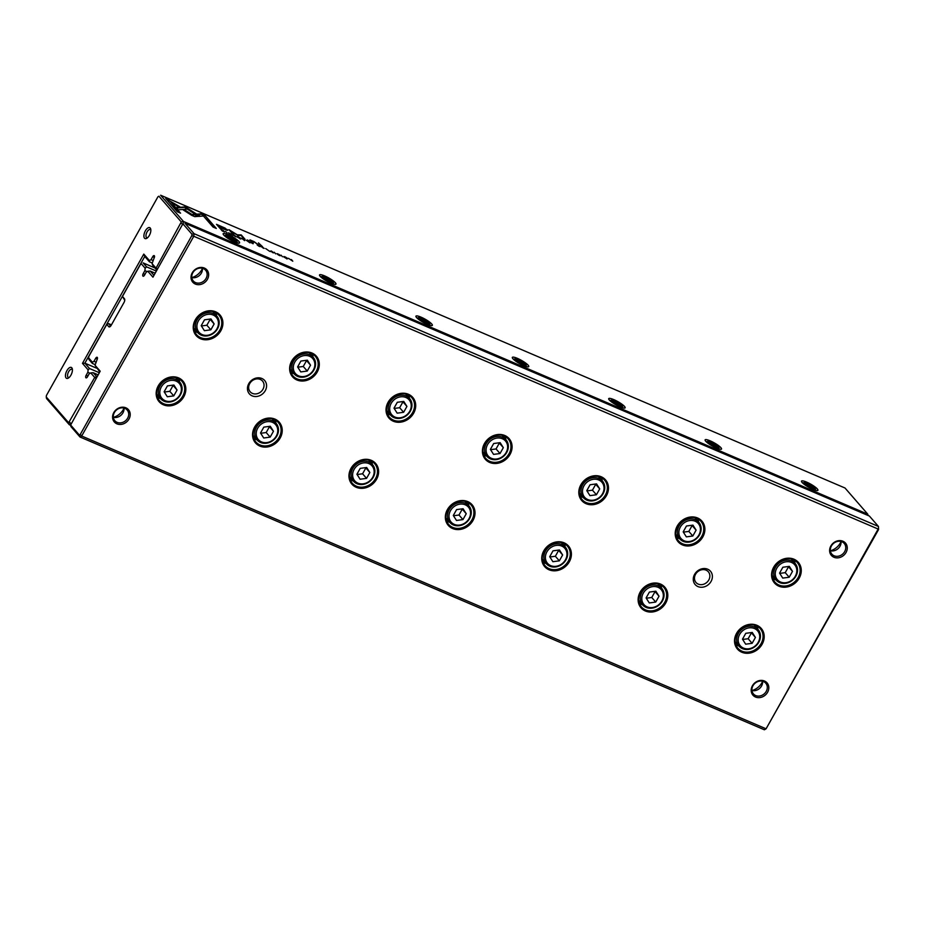 <?xml version="1.0" encoding="UTF-8"?>
<svg xmlns="http://www.w3.org/2000/svg" width="925" height="925" viewBox="0 0 925 925"><rect width="100%" height="100%" fill="white"/><g stroke="black" fill="none" stroke-linecap="round" stroke-linejoin="round"><path stroke-width="1.39" d="M878.577 529.528L878.461 526.475L869.407 516.058L185.012 223.272L194.077 233.69L878.461 526.475L878.577 529.528L766.073 728.808L878.16 529.054L193.776 236.268L81.677 436.022L766.073 728.808L764.374 729.779L79.989 436.993L70.924 426.575L70.647 425.026L79.284 434.97L80.278 434.403L191.776 235.713L191.949 234.21L183.3 224.266L182.317 224.833L152.949 277.165L147.803 271.245L146.196 272.17L144.531 275.141A1.977 0.937 113.2 0 1 143.086 276.205A1.977 0.937 113.2 0 1 143.202 273.615L144.878 270.643L147.156 271.615M388.095 402.283A15.748 13.54 -41 0 1 413.799 398.814A15.748 13.54 -41 0 1 400.71 422.147A15.748 13.54 -41 0 1 388.095 402.283M484.48 443.526A15.748 13.54 -41 0 1 510.184 440.057A15.748 13.54 -41 0 1 497.095 463.379A15.748 13.54 -41 0 1 484.48 443.526M677.273 525.99A15.748 13.54 -41 0 1 702.977 522.521A15.748 13.54 -41 0 1 689.888 545.854A15.748 13.54 -41 0 1 677.273 525.99M351.014 468.362A15.748 13.54 -41 0 1 376.718 464.893A15.748 13.54 -41 0 1 363.629 488.215A15.748 13.54 -41 0 1 351.014 468.362M195.302 319.807A15.748 13.54 -41 0 1 221.006 316.338A15.748 13.54 -41 0 1 207.917 339.672A15.748 13.54 -41 0 1 195.302 319.807M291.699 361.051A15.748 13.54 -41 0 1 317.402 357.582A15.748 13.54 -41 0 1 304.313 380.903A15.748 13.54 -41 0 1 291.699 361.051M254.618 427.119A15.748 13.54 -41 0 1 280.321 423.65A15.748 13.54 -41 0 1 267.233 446.983A15.748 13.54 -41 0 1 254.618 427.119M736.589 633.313A15.748 13.54 -41 0 1 762.293 629.844A15.748 13.54 -41 0 1 749.192 653.166A15.748 13.54 -41 0 1 736.589 633.313M447.411 509.594A15.748 13.54 -41 0 1 473.114 506.125A15.748 13.54 -41 0 1 460.014 529.458A15.748 13.54 -41 0 1 447.411 509.594M543.796 550.837A15.748 13.54 -41 0 1 569.499 547.369A15.748 13.54 -41 0 1 556.411 570.69A15.748 13.54 -41 0 1 543.796 550.837M773.658 567.233A15.748 13.54 -41 0 1 799.362 563.764A15.748 13.54 -41 0 1 786.273 587.097A15.748 13.54 -41 0 1 773.658 567.233M640.192 592.069A15.748 13.54 -41 0 1 665.896 588.601A15.748 13.54 -41 0 1 652.807 611.934A15.748 13.54 -41 0 1 640.192 592.069M158.233 385.887A15.748 13.54 -41 0 1 183.936 382.418A15.748 13.54 -41 0 1 170.836 405.74A15.748 13.54 -41 0 1 158.233 385.887M580.877 484.758A15.748 13.54 -41 0 1 606.58 481.289A15.748 13.54 -41 0 1 593.492 504.622A15.748 13.54 -41 0 1 580.877 484.758M248.779 383.655A10.152 8.73 -41 0 1 265.348 381.412A10.152 8.73 -41 0 1 256.907 396.455A10.152 8.73 -41 0 1 248.779 383.655M694.594 574.379A10.152 8.73 -41 0 1 711.163 572.136A10.152 8.73 -41 0 1 702.722 587.178A10.152 8.73 -41 0 1 694.594 574.379M192.25 272.806A9.366 8.047 -41 0 1 207.524 270.748A9.366 8.047 -41 0 1 199.742 284.611A9.366 8.047 -41 0 1 192.25 272.806M830.847 546.004A9.366 8.047 -41 0 1 846.132 543.935A9.366 8.047 -41 0 1 838.351 557.81A9.366 8.047 -41 0 1 830.847 546.004M113.81 412.573A9.366 8.047 -41 0 1 129.084 410.515A9.366 8.047 -41 0 1 121.314 424.378A9.366 8.047 -41 0 1 113.81 412.573M752.418 685.772A9.366 8.047 -41 0 1 767.692 683.714A9.366 8.047 -41 0 1 759.911 697.577A9.366 8.047 -41 0 1 752.418 685.772M147.803 271.245L150.22 271.06L155.18 273.187M150.22 271.06L153.966 275.361M154.695 267.857L143.121 262.897L146.578 266.874L156.371 271.06M146.578 266.874L145.156 268.204L141.409 263.891L140.427 264.457L122.47 296.462L124.459 298.752A2.972 1.399 113.2 0 1 124.702 299.284A2.972 1.399 113.2 0 1 124.031 302.44L111.185 325.311A2.972 1.399 113.2 0 1 109.89 326.768A2.972 1.399 113.2 0 1 108.768 326.71L106.78 324.421L88.823 356.414L88.638 357.917L92.396 362.23L93.992 361.305L95.749 362.057M144.878 270.643L145.156 268.204M124.748 300.301L122.47 296.462M111.451 324.837L108.699 323.658L110.688 325.947A1.492 0.705 -66.8 0 0 110.734 325.993M92.396 362.23L92.384 363.444L95.113 364.612M92.384 363.444L88.927 359.467L88.638 357.917M93.992 361.305L95.668 358.333A1.977 0.937 113.2 0 1 97.102 357.27A1.977 0.937 113.2 0 1 96.986 359.86L95.032 365.271L100.189 371.191L70.647 425.026M99.773 371.931L95.032 365.271M140.427 264.457L141.409 263.891M80.278 434.403L81.677 436.022L79.989 436.993L79.284 434.97M191.949 234.21L194.077 233.69L193.776 236.268L191.776 235.713M183.323 224.243L182.317 224.833M108.699 323.658L106.78 324.421M752.985 685.726A8.175 7.03 139 0 0 753.436 693.923A8.175 7.03 139 0 0 764.212 693.866A8.175 7.03 139 0 0 765.773 683.205A8.175 7.03 139 0 0 752.985 685.726M751.956 690.489A8.175 7.03 139 0 0 761.553 686.015A8.175 7.03 139 0 0 762.582 681.251M762.605 681.436A14.858 12.777 -41 0 1 762.003 682.615A14.858 12.777 -41 0 1 752.129 690.536M114.376 412.527A8.175 7.03 139 0 0 114.839 420.725A8.175 7.03 139 0 0 125.615 420.667A8.175 7.03 139 0 0 127.176 410.006A8.175 7.03 139 0 0 114.376 412.527M113.347 417.302A8.175 7.03 139 0 0 122.956 412.816A8.175 7.03 139 0 0 123.985 408.052M123.996 408.237A14.858 12.777 -41 0 1 123.395 409.417A14.858 12.777 -41 0 1 113.521 417.337M831.413 545.958A8.175 7.03 139 0 0 831.876 554.156A8.175 7.03 139 0 0 842.652 554.098A8.175 7.03 139 0 0 844.213 543.426A8.175 7.03 139 0 0 831.413 545.958M841.022 541.483A8.175 7.03 -41 0 1 839.993 546.247A8.175 7.03 -41 0 1 830.384 550.722M841.033 541.657A14.858 12.777 -41 0 1 840.432 542.836A14.858 12.777 -41 0 1 830.558 550.768M192.816 272.759A8.175 7.03 139 0 0 193.279 280.957A8.175 7.03 139 0 0 204.055 280.899A8.175 7.03 139 0 0 205.604 270.227A8.175 7.03 139 0 0 192.816 272.759M202.413 268.285A8.175 7.03 -41 0 1 201.396 273.048A8.175 7.03 -41 0 1 191.787 277.523M202.436 268.458A14.858 12.777 -41 0 1 201.835 269.637A14.858 12.777 -41 0 1 191.961 277.569M794.286 560.145A14.858 12.777 -41 0 1 795.003 563.302M775.948 579.882A14.858 12.777 -41 0 1 772.907 578.726M774.086 567.198A14.858 12.777 139 0 0 774.919 582.102A14.858 12.777 139 0 0 794.517 581.998A14.858 12.777 139 0 0 797.35 562.608A14.858 12.777 139 0 0 774.086 567.198M795.315 576.206A11.447 9.84 139 0 0 786.157 561.776A11.447 9.84 139 0 0 776.642 578.726A11.447 9.84 139 0 0 795.315 576.206M789.21 577.235L792.505 571.361L789.326 566.366L782.862 567.245L779.567 573.107L782.747 578.102L789.21 577.235L785.232 572.656L788.516 566.782L792.505 571.361M795.882 576.159A12.626 10.857 -41 0 1 776.11 580.067A12.626 10.857 -41 0 1 778.515 563.579A12.626 10.857 -41 0 1 795.165 563.498A12.626 10.857 -41 0 1 795.882 576.159M779.752 573.396L785.232 572.656M757.205 626.213A14.858 12.777 -41 0 1 757.922 629.382M738.867 645.951A14.858 12.777 -41 0 1 735.826 644.794M737.005 633.278A14.858 12.777 139 0 0 737.838 648.182A14.858 12.777 139 0 0 757.436 648.067A14.858 12.777 139 0 0 760.269 628.676A14.858 12.777 139 0 0 737.005 633.278M697.889 518.902A14.858 12.777 -41 0 1 698.618 522.07M679.551 538.639A14.858 12.777 -41 0 1 676.522 537.483M677.69 525.967A14.858 12.777 139 0 0 678.534 540.871A14.858 12.777 139 0 0 698.132 540.755A14.858 12.777 139 0 0 700.953 521.365A14.858 12.777 139 0 0 677.69 525.967M660.808 584.982A14.858 12.777 -41 0 1 661.537 588.138M642.47 604.719A14.858 12.777 -41 0 1 639.441 603.562M640.62 592.035A14.858 12.777 139 0 0 641.453 606.939A14.858 12.777 139 0 0 661.051 606.835A14.858 12.777 139 0 0 663.872 587.444A14.858 12.777 139 0 0 640.62 592.035M601.504 477.67A14.858 12.777 -41 0 1 602.221 480.827M583.155 497.407A14.858 12.777 -41 0 1 580.125 496.251M581.305 484.723A14.858 12.777 139 0 0 582.137 499.627A14.858 12.777 139 0 0 601.736 499.523A14.858 12.777 139 0 0 604.568 480.133A14.858 12.777 139 0 0 581.305 484.723M564.423 543.738A14.858 12.777 -41 0 1 565.14 546.906M546.074 563.475A14.858 12.777 -41 0 1 543.044 562.331M544.224 550.803A14.858 12.777 139 0 0 545.056 565.707A14.858 12.777 139 0 0 564.655 565.591A14.858 12.777 139 0 0 567.488 546.201A14.858 12.777 139 0 0 544.224 550.803M505.108 436.427A14.858 12.777 -41 0 1 505.825 439.595M486.77 456.164A14.858 12.777 -41 0 1 483.729 455.019M484.908 443.491A14.858 12.777 139 0 0 485.741 458.395A14.858 12.777 139 0 0 505.339 458.28A14.858 12.777 139 0 0 508.172 438.889A14.858 12.777 139 0 0 484.908 443.491M468.027 502.506A14.858 12.777 -41 0 1 468.744 505.663M449.689 522.243A14.858 12.777 -41 0 1 446.648 521.087M447.827 509.559A14.858 12.777 139 0 0 448.671 524.463A14.858 12.777 139 0 0 468.258 524.359A14.858 12.777 139 0 0 471.091 504.969A14.858 12.777 139 0 0 447.827 509.559M408.711 395.195A14.858 12.777 -41 0 1 409.44 398.351M390.373 414.932A14.858 12.777 -41 0 1 387.344 413.776M388.512 402.248A14.858 12.777 139 0 0 389.356 417.152A14.858 12.777 139 0 0 408.954 417.048A14.858 12.777 139 0 0 411.775 397.658A14.858 12.777 139 0 0 388.512 402.248M371.63 461.263A14.858 12.777 -41 0 1 372.359 464.431M353.292 481A14.858 12.777 -41 0 1 350.263 479.855M351.442 468.328A14.858 12.777 139 0 0 352.275 483.232A14.858 12.777 139 0 0 371.873 483.116A14.858 12.777 139 0 0 374.694 463.726A14.858 12.777 139 0 0 351.442 468.328M312.326 353.951A14.858 12.777 -41 0 1 313.043 357.119M293.977 373.688A14.858 12.777 -41 0 1 290.947 372.544M292.127 361.016A14.858 12.777 139 0 0 292.959 375.92A14.858 12.777 139 0 0 312.558 375.804A14.858 12.777 139 0 0 315.39 356.414A14.858 12.777 139 0 0 292.127 361.016M275.245 420.031A14.858 12.777 -41 0 1 275.962 423.199M256.896 439.768A14.858 12.777 -41 0 1 253.866 438.612M255.046 427.084A14.858 12.777 139 0 0 255.878 441.988A14.858 12.777 139 0 0 275.477 441.884A14.858 12.777 139 0 0 278.309 422.494A14.858 12.777 139 0 0 255.046 427.084M215.93 312.719A14.858 12.777 -41 0 1 216.647 315.876M197.592 332.457A14.858 12.777 -41 0 1 194.551 331.3M195.73 319.772A14.858 12.777 139 0 0 196.562 334.677A14.858 12.777 139 0 0 216.161 334.572A14.858 12.777 139 0 0 218.994 315.182A14.858 12.777 139 0 0 195.73 319.772M178.849 378.788A14.858 12.777 -41 0 1 179.577 381.956M160.511 398.536A14.858 12.777 -41 0 1 157.481 397.38M158.649 385.852A14.858 12.777 139 0 0 159.493 400.756A14.858 12.777 139 0 0 179.08 400.641A14.858 12.777 139 0 0 181.913 381.25A14.858 12.777 139 0 0 158.649 385.852M758.234 642.285A11.447 9.84 139 0 0 749.077 627.855A11.447 9.84 139 0 0 739.561 644.806A11.447 9.84 139 0 0 758.234 642.285M752.129 643.314L755.424 637.441L752.256 632.446L745.781 633.313L742.486 639.187L745.666 644.182L752.129 643.314L748.152 638.724L751.447 632.862L755.424 637.441M758.801 642.239A12.626 10.857 -41 0 1 739.029 646.147A12.626 10.857 -41 0 1 741.434 629.659A12.626 10.857 -41 0 1 758.095 629.567A12.626 10.857 -41 0 1 758.801 642.239M698.918 534.974A11.447 9.84 139 0 0 689.761 520.544A11.447 9.84 139 0 0 680.245 537.494A11.447 9.84 139 0 0 698.918 534.974M692.813 536.003L696.109 530.129L692.941 525.134L686.466 526.001L683.182 531.875L686.35 536.87L692.813 536.003L688.836 531.413L692.131 525.55L696.109 530.129M699.485 534.928A12.626 10.857 -41 0 1 679.713 538.836A12.626 10.857 -41 0 1 682.118 522.347A12.626 10.857 -41 0 1 698.78 522.255A12.626 10.857 -41 0 1 699.485 534.928M661.837 601.042A11.447 9.84 139 0 0 652.68 586.623A11.447 9.84 139 0 0 643.176 603.562A11.447 9.84 139 0 0 661.837 601.042M655.732 602.071L659.028 596.209L655.86 591.202L649.396 592.081L646.101 597.943L649.269 602.95L655.732 602.071L651.755 597.492L655.05 591.618L659.028 596.209M662.404 600.996A12.626 10.857 -41 0 1 642.632 604.904A12.626 10.857 -41 0 1 645.037 588.427A12.626 10.857 -41 0 1 661.699 588.335A12.626 10.857 -41 0 1 662.404 600.996M602.533 493.73A11.447 9.84 139 0 0 593.364 479.3A11.447 9.84 139 0 0 583.86 496.251A11.447 9.84 139 0 0 602.533 493.73M596.428 494.759L599.712 488.886L596.544 483.891L590.081 484.769L586.785 490.632L589.953 495.638L596.428 494.759L592.439 490.181L595.735 484.307L599.712 488.886M603.1 493.684A12.626 10.857 -41 0 1 583.317 497.592A12.626 10.857 -41 0 1 585.722 481.116A12.626 10.857 -41 0 1 602.383 481.023A12.626 10.857 -41 0 1 603.1 493.684M565.452 559.81A11.447 9.84 139 0 0 556.283 545.38A11.447 9.84 139 0 0 546.779 562.331A11.447 9.84 139 0 0 565.452 559.81M559.347 560.839L562.643 554.965L559.463 549.97L553 550.837L549.704 556.711L552.884 561.706L559.347 560.839L555.358 556.26L558.654 550.387L562.643 554.965M566.019 559.764A12.626 10.857 -41 0 1 546.247 563.672A12.626 10.857 -41 0 1 548.652 547.184A12.626 10.857 -41 0 1 565.302 547.091A12.626 10.857 -41 0 1 566.019 559.764M506.137 452.498A11.447 9.84 139 0 0 496.979 438.068A11.447 9.84 139 0 0 487.463 455.019A11.447 9.84 139 0 0 506.137 452.498M500.032 453.528L503.327 447.654L500.147 442.659L493.684 443.526L490.389 449.4L493.568 454.395L500.032 453.528L496.054 448.949L499.338 443.075L503.327 447.654M506.703 452.452A12.626 10.857 -41 0 1 486.932 456.36A12.626 10.857 -41 0 1 489.337 439.872A12.626 10.857 -41 0 1 505.987 439.78A12.626 10.857 -41 0 1 506.703 452.452M469.056 518.567A11.447 9.84 139 0 0 459.898 504.148A11.447 9.84 139 0 0 450.382 521.087A11.447 9.84 139 0 0 469.056 518.567M462.951 519.596L466.246 513.733L463.078 508.727L456.603 509.606L453.308 515.479L456.488 520.474L462.951 519.596L458.973 515.017L462.269 509.143L466.246 513.733M469.623 518.52A12.626 10.857 -41 0 1 449.851 522.428A12.626 10.857 -41 0 1 452.256 505.952A12.626 10.857 -41 0 1 468.917 505.859A12.626 10.857 -41 0 1 469.623 518.52M409.74 411.255A11.447 9.84 139 0 0 400.583 396.837A11.447 9.84 139 0 0 391.067 413.776A11.447 9.84 139 0 0 409.74 411.255M403.635 412.284L406.931 406.422L403.762 401.415L397.299 402.294L394.004 408.156L397.172 413.163L403.635 412.284L399.658 407.705L402.953 401.832L406.931 406.422M410.307 411.209A12.626 10.857 -41 0 1 390.535 415.117A12.626 10.857 -41 0 1 392.94 398.64A12.626 10.857 -41 0 1 409.602 398.548A12.626 10.857 -41 0 1 410.307 411.209M372.659 477.335A11.447 9.84 139 0 0 363.502 462.905A11.447 9.84 139 0 0 353.998 479.855A11.447 9.84 139 0 0 372.659 477.335M366.554 478.364L369.85 472.49L366.682 467.495L360.218 468.362L356.923 474.236L360.091 479.231L366.554 478.364L362.577 473.785L365.872 467.911L369.85 472.49M373.226 477.288A12.626 10.857 -41 0 1 353.454 481.197A12.626 10.857 -41 0 1 355.859 464.708A12.626 10.857 -41 0 1 372.521 464.616A12.626 10.857 -41 0 1 373.226 477.288M313.355 370.023A11.447 9.84 139 0 0 304.186 355.593A11.447 9.84 139 0 0 294.682 372.544A11.447 9.84 139 0 0 313.355 370.023M307.25 371.052L310.546 365.178L307.366 360.183L300.903 361.051L297.607 366.924L300.775 371.919L307.25 371.052L303.261 366.473L306.557 360.6L310.546 365.178M313.922 369.977A12.626 10.857 -41 0 1 294.138 373.885A12.626 10.857 -41 0 1 296.555 357.397A12.626 10.857 -41 0 1 313.205 357.304A12.626 10.857 -41 0 1 313.922 369.977M276.274 436.091A11.447 9.84 139 0 0 267.105 421.673A11.447 9.84 139 0 0 257.601 438.612A11.447 9.84 139 0 0 276.274 436.091M270.169 437.12L273.465 431.258L270.285 426.263L263.822 427.13L260.526 433.004L263.706 437.999L270.169 437.12L266.18 432.542L269.476 426.679L273.465 431.258M276.841 436.045A12.626 10.857 -41 0 1 257.069 439.953A12.626 10.857 -41 0 1 259.474 423.477A12.626 10.857 -41 0 1 276.124 423.384A12.626 10.857 -41 0 1 276.841 436.045M216.959 328.78A11.447 9.84 139 0 0 207.801 314.361A11.447 9.84 139 0 0 198.285 331.3A11.447 9.84 139 0 0 216.959 328.78M210.854 329.809L214.149 323.947L210.969 318.952L204.506 319.819L201.211 325.692L204.39 330.688L210.854 329.809L206.876 325.23L210.16 319.368L214.149 323.947M217.525 328.733A12.626 10.857 -41 0 1 197.753 332.642A12.626 10.857 -41 0 1 200.158 316.165A12.626 10.857 -41 0 1 216.808 316.072A12.626 10.857 -41 0 1 217.525 328.733M179.878 394.859A11.447 9.84 139 0 0 170.72 380.429A11.447 9.84 139 0 0 161.204 397.38A11.447 9.84 139 0 0 179.878 394.859M173.773 395.888L177.068 390.015L173.9 385.02L167.425 385.898L164.13 391.761L167.309 396.756L173.773 395.888L169.795 391.31L173.091 385.436L177.068 390.015M180.444 394.813A12.626 10.857 -41 0 1 160.673 398.721A12.626 10.857 -41 0 1 163.077 382.233A12.626 10.857 -41 0 1 179.739 382.141A12.626 10.857 -41 0 1 180.444 394.813M742.671 639.464L748.152 638.724M683.355 532.153L688.836 531.413M646.274 598.232L651.755 597.492M586.97 490.921L592.439 490.181M549.889 556.989L555.358 556.26M490.574 449.677L496.054 448.949M453.493 515.757L458.973 515.017M394.177 408.445L399.658 407.705M357.096 474.525L362.577 473.785M297.792 367.202L303.261 366.473M260.711 433.282L266.18 432.542M201.396 325.97L206.876 325.23M164.315 392.05L169.795 391.31M695.542 574.298A8.175 7.03 -41 0 1 708.33 571.777A8.175 7.03 -41 0 1 706.781 582.438A8.175 7.03 -41 0 1 696.005 582.496A8.175 7.03 -41 0 1 695.542 574.298M249.727 383.574A8.175 7.03 -41 0 1 262.515 381.054A8.175 7.03 -41 0 1 260.966 391.714A8.175 7.03 -41 0 1 250.178 391.772A8.175 7.03 -41 0 1 249.727 383.574M70.693 425.327L69.329 424.748L46.539 398.525L46.25 396.975L68.635 422.725L94.708 377.446L90.754 372.902L89.158 373.816L87.482 376.799A1.977 0.937 113.2 0 1 86.037 377.851A1.977 0.937 113.2 0 1 86.152 375.272L87.829 372.289L90.107 373.272M223.445 230.579L220.925 229.423L222.335 231.042L224.752 231.955L223.387 230.683M260.006 246.651L257.173 244.928L259.035 246.293M264.18 248.386L261.312 246.698L263.868 248.386M235.308 236.603L236.28 236.731L233.898 234.95L233.008 235.1L236.187 236.904M233.852 235.042L233.008 235.1M235.725 236.488L235.089 236.511M191.695 215.34L194.77 216.647L198.285 216.369L194.99 214.265L191.938 214.508L184.618 209.836L183.254 209.952L191.695 215.34M244.188 240.384L244.743 240.627L244.743 239.61L244.258 240.257L241.46 238.199L244.258 240.257M246.235 240.246L250.028 242.882L246.235 240.246M253.242 243.703L250.374 242.015L252.93 243.703M279.119 255.346L277.488 254.329L280.344 255.566L277.431 253.855L279.547 254.733L276.91 253.635L279.836 255.358M277.882 253.889L276.91 253.635M277.35 253.993L278.043 253.947M279.35 255.45L280.24 255.762M251.947 241.957L253.947 241.76L258.896 245.183L253.97 241.575L249.935 239.887L252.074 242.269L253.323 242.801L252.086 241.263L252.305 242.373M198.678 216.392L200.089 216.311L185.324 206.876L176.224 207.628L178.143 209.848L187.255 209.096L198.678 216.392M183.959 206.992L199.222 216.358M258.457 242.893L262.584 246.767L258.457 242.893M230.51 234.545L228.88 233.539L231.736 234.765L228.822 233.065L230.938 233.933L228.302 232.846L231.238 234.568M229.284 233.088L228.302 232.846M228.741 233.192L229.435 233.158M230.741 234.649L231.632 234.962M286.426 258.468C288.218 258.884 287.733 258.329 284.969 256.803C283.177 256.387 283.663 256.942 286.426 258.468L287.606 258.757M284.923 256.896L283.79 256.526M845.011 488.007L160.626 195.221L183.427 221.433L867.812 514.219L845.011 488.007M812.867 489.325A9.412 1.85 -150.7 0 1 801.501 481.509A9.412 1.85 -150.7 0 1 810.624 484.099A9.412 1.85 -150.7 0 1 817.584 490.539A9.412 1.85 -150.7 0 1 812.867 489.325M716.482 448.093A9.412 1.85 -150.7 0 1 705.104 440.277A9.412 1.85 -150.7 0 1 714.227 442.855A9.412 1.85 -150.7 0 1 721.188 449.296A9.412 1.85 -150.7 0 1 716.482 448.093M620.085 406.85A9.412 1.85 -150.7 0 1 608.708 399.033A9.412 1.85 -150.7 0 1 617.842 401.623A9.412 1.85 -150.7 0 1 624.791 408.064A9.412 1.85 -150.7 0 1 620.085 406.85M523.689 365.618A9.412 1.85 -150.7 0 1 512.323 357.802A9.412 1.85 -150.7 0 1 521.446 360.38A9.412 1.85 -150.7 0 1 528.406 366.832A9.412 1.85 -150.7 0 1 523.689 365.618M427.304 324.386A9.412 1.85 -150.7 0 1 415.926 316.57A9.412 1.85 -150.7 0 1 425.049 319.148A9.412 1.85 -150.7 0 1 432.01 325.588A9.412 1.85 -150.7 0 1 427.304 324.386M330.907 283.142A9.412 1.85 -150.7 0 1 319.53 275.326A9.412 1.85 -150.7 0 1 328.664 277.905A9.412 1.85 -150.7 0 1 335.613 284.357A9.412 1.85 -150.7 0 1 330.907 283.142M234.511 241.911A9.412 1.85 -150.7 0 1 223.145 234.094A9.412 1.85 -150.7 0 1 232.267 236.673A9.412 1.85 -150.7 0 1 239.228 243.113A9.412 1.85 -150.7 0 1 234.511 241.911M272.69 252.594L273.673 252.722L271.291 250.952L270.401 251.103L273.569 252.895M271.245 251.033L270.401 251.103M273.106 252.49L272.482 252.502M265.683 248.571L269.487 251.207L265.683 248.571M169.055 199.904L165.737 198.482L177.276 211.756L180.56 213.166L170.94 202.089L178.467 206.899L179.832 206.784L168.801 200.343L178.988 206.853M239.91 238.569C241.702 238.985 241.217 238.43 238.453 236.904C236.661 236.488 237.147 237.043 239.91 238.569L241.09 238.847M238.407 236.997L237.274 236.627M247.38 239.945L249.241 241.055L247.38 239.945M288.427 258.295L292.797 261.185L291.398 259.567L292.08 260.688L288.427 258.295M227.076 233.065L225.665 231.447L227.076 233.065M282.46 256.757L281.05 255.138L282.46 256.757M237.887 235.505L241.009 235.389L244.986 239.217L241.275 234.95L237.274 234.788L228.938 229.666L232.649 233.933L233.69 234.383L230.753 230.996L237.887 235.505M225.284 228.209L216.496 224.324L220.266 228.66L221.572 229.215L219.907 227.307L223.942 229.042C227.145 230.452 228.325 230.695 227.469 229.758L225.122 228.498M275.685 253.866L274.274 252.248L275.685 253.866M204.772 215.178L201.477 213.779L197.002 214.137L200.297 216.242L203.407 215.988L213.016 227.041L216.311 228.452L204.772 215.178L215.294 228.024M90.754 372.902L93.171 372.717L98.142 374.833M93.171 372.717L97.009 376.857M89.528 368.532L88.118 369.85L82.464 363.363L143.791 254.086L149.434 260.572L149.434 261.787L144.774 256.445L84.88 363.178L89.528 368.532L99.333 372.717M87.829 372.289L88.118 369.85M82.464 363.363L84.88 363.178L96.466 368.127M149.434 261.787L152.162 262.954M149.434 260.572L151.041 259.659L152.798 260.411M151.041 259.659L152.706 256.676A1.977 0.937 113.2 0 1 154.151 255.612A1.977 0.937 113.2 0 1 154.036 258.202L152.082 263.625L156.036 268.169L181.3 221.954L158.915 196.216L157.932 196.782L46.423 395.472L46.25 396.975M156.903 270.112L153.076 265.984L152.082 263.625M183.462 224.162L182.838 224.532M70.924 375.168A5.943 2.798 -66.8 0 0 72.289 368.855A5.943 2.798 -66.8 0 0 68.508 368.485A5.943 2.798 -66.8 0 0 65.455 375.619A5.943 2.798 -66.8 0 0 68.334 378.094A5.943 2.798 -66.8 0 0 70.924 375.168M149.364 235.401A5.943 2.798 -66.8 0 0 150.717 229.076A5.943 2.798 -66.8 0 0 146.948 228.706A5.943 2.798 -66.8 0 0 143.895 235.84A5.943 2.798 -66.8 0 0 146.774 238.315A5.943 2.798 -66.8 0 0 149.364 235.401M150.844 229.99A4.463 2.104 -66.8 0 0 150.324 229.527A4.463 2.104 -66.8 0 0 146.647 232.799A4.463 2.104 -66.8 0 0 146.821 237.725A4.463 2.104 -66.8 0 0 147.514 237.783M72.404 369.757A4.463 2.104 -66.8 0 0 71.896 369.306A4.463 2.104 -66.8 0 0 68.207 372.578A4.463 2.104 -66.8 0 0 68.381 377.493A4.463 2.104 -66.8 0 0 69.074 377.55M815.168 488.481A6.244 1.226 29.3 0 0 807.629 483.301A6.244 1.226 29.3 0 0 804.507 482.503A6.244 1.226 29.3 0 0 809.121 486.77A6.244 1.226 29.3 0 0 815.168 488.481L815.642 490.03A7.435 1.457 -150.7 0 1 815.642 490.331M802.68 483.058A7.435 1.457 -150.7 0 1 802.946 482.908L804.507 482.503M813.445 487.822L812.011 486.168L805.987 483.59L807.421 485.243L813.445 487.822M811.329 487.394L812.011 486.168M807.571 485.324L808.277 484.053M718.783 447.249A6.244 1.226 29.3 0 0 711.232 442.058A6.244 1.226 29.3 0 0 708.111 441.26A6.244 1.226 29.3 0 0 712.724 445.538A6.244 1.226 29.3 0 0 718.783 447.249L719.245 448.787A7.435 1.457 -150.7 0 1 719.245 449.087M706.295 441.815A7.435 1.457 -150.7 0 1 706.55 441.664L708.111 441.26M717.06 446.578L711.892 442.809L709.591 442.347L714.759 446.116L717.06 446.578M622.386 406.006A6.244 1.226 29.3 0 0 614.847 400.826A6.244 1.226 29.3 0 0 611.726 400.028A6.244 1.226 29.3 0 0 616.339 404.294A6.244 1.226 29.3 0 0 622.386 406.006L622.849 407.555A7.435 1.457 -150.7 0 1 622.86 407.856M609.899 400.583A7.435 1.457 -150.7 0 1 610.153 400.433L611.726 400.028M620.663 405.347L619.23 403.693L613.206 401.115L614.639 402.768L620.663 405.347M525.99 364.774A6.244 1.226 29.3 0 0 518.451 359.582A6.244 1.226 29.3 0 0 515.329 358.784A6.244 1.226 29.3 0 0 519.942 363.062A6.244 1.226 29.3 0 0 525.99 364.774L526.464 366.312A7.435 1.457 -150.7 0 1 526.464 366.612M513.514 359.351A7.435 1.457 -150.7 0 1 513.768 359.189L515.329 358.784M524.267 364.103L522.833 362.45L516.809 359.871L518.243 361.525L524.267 364.103M429.605 323.53A6.244 1.226 29.3 0 0 422.054 318.35A6.244 1.226 29.3 0 0 418.933 317.553A6.244 1.226 29.3 0 0 423.546 321.819A6.244 1.226 29.3 0 0 429.605 323.53L430.067 325.08A7.435 1.457 -150.7 0 1 430.067 325.38M417.117 318.108A7.435 1.457 -150.7 0 1 417.372 317.957L418.933 317.553M427.882 322.871L422.713 319.102L420.413 318.639L425.581 322.409L427.882 322.871M333.208 282.298A6.244 1.226 29.3 0 0 325.669 277.118A6.244 1.226 29.3 0 0 322.547 276.309A6.244 1.226 29.3 0 0 327.161 280.587A6.244 1.226 29.3 0 0 333.208 282.298L333.671 283.836A7.435 1.457 -150.7 0 1 333.682 284.137M320.721 276.876A7.435 1.457 -150.7 0 1 320.975 276.714L322.547 276.309M331.485 281.628L330.052 279.974L324.028 277.407L329.196 281.165L331.485 281.628M236.812 241.055A6.244 1.226 29.3 0 0 229.273 235.875A6.244 1.226 29.3 0 0 226.151 235.077A6.244 1.226 29.3 0 0 230.764 239.344A6.244 1.226 29.3 0 0 236.812 241.055L237.286 242.604A7.435 1.457 -150.7 0 1 237.286 242.905M224.336 235.632A7.435 1.457 -150.7 0 1 224.59 235.482L226.151 235.077M235.089 240.396L233.655 238.742L227.631 236.164L229.065 237.817L235.089 240.396M714.933 446.151L715.615 444.925M711.175 444.081L711.892 442.809M618.536 404.919L619.23 403.693M614.778 402.849L615.495 401.577M522.151 363.675L522.833 362.45M518.393 361.606L519.098 360.334M425.754 322.443L426.437 321.218M421.997 320.374L422.713 319.102M329.358 281.2L330.052 279.974M325.6 279.142L326.317 277.87M232.973 239.968L233.655 238.742M229.215 237.898L229.92 236.627M70.774 423.916L69.329 424.748L68.635 422.725M181.3 221.954L183.427 221.433L183.127 224.023L181.127 223.457M867.685 515.317L867.812 514.219L868.043 515.468M158.927 196.192L157.932 196.782M96.501 377.747L96.628 376.695L94.708 377.446L96.154 378.371M70.82 423.523L69.618 422.158M157.481 269.094L156.036 268.169L156.522 269.95L157.227 269.557M143.791 254.086L144.774 256.445M286.207 258.376L286.253 258.283C287.444 258.514 287.062 258.087 285.12 256.977C283.94 256.745 284.31 257.173 286.253 258.283L286.785 258.907M285.12 256.977L284.091 257.243M270.146 251.542L271.037 251.392M259.22 243.772L261.578 246.339M166.5 199.361L168.801 200.343M170.94 202.089L179.554 212.727M239.691 238.477L239.737 238.384C240.928 238.615 240.546 238.188 238.604 237.077C237.424 236.846 237.794 237.274 239.737 238.384L240.269 239.008M238.604 237.077L237.575 237.343M176.571 208.021L183.717 207.431M256.826 243.691L257.878 244.755M250.802 240.812L252.016 241.39M252.167 243.344L251.057 242.431L252.802 243.333M237.343 235.204L241.032 235.389L243.98 238.789M229.701 230.545L230.66 231.157M230.753 230.996L232.672 233.944M217.259 225.203L218.127 225.573M219.907 227.307L220.555 228.787M225.041 228.648L227.215 230.198M225.573 229.527L218.231 225.388L219.468 226.81L225.827 229.076M219.803 227.504L218.231 225.388M183.844 210.322L191.695 214.958L194.736 214.704L197.441 216.427M232.765 235.551L233.655 235.401M263.105 248.016L261.995 247.114L263.752 248.016M258.965 246.258L257.844 245.333L259.578 246.235M223.422 231.504L224.174 231.331L221.584 229.816L224.174 231.331M197.592 214.508L201.234 214.218L204.517 215.629M143.202 273.615L144.959 274.367M108.768 326.71L110.746 325.982M95.668 358.333L97.333 359.05M124.771 299.885L124.459 298.752M86.152 375.272L87.921 376.024M152.706 256.676L154.383 257.393M772.19 575.558L776.11 580.067M791.257 558.989L795.165 563.498M735.109 641.638L739.029 646.147M754.176 625.057L758.095 629.567M675.793 534.326L679.713 538.836M694.86 517.746L698.78 522.255M638.712 600.394L642.632 604.904M657.779 583.825L661.699 588.335M579.408 493.083L583.317 497.592M598.463 476.514L602.383 481.023M542.327 559.163L546.247 563.672M561.382 542.582L565.302 547.091M483.012 451.851L486.932 456.36M502.078 435.27L505.987 439.78M445.931 517.919L449.851 522.428M464.998 501.35L468.917 505.859M386.615 410.608L390.535 415.117M405.682 394.038L409.602 398.548M349.534 476.687L353.454 481.197M368.601 460.107L372.521 464.616M290.23 369.376L294.138 373.885M309.285 352.795L313.205 357.304M253.149 435.444L257.069 439.953M272.204 418.875L276.124 423.384M193.834 328.132L197.753 332.642M212.9 311.563L216.808 316.072M156.753 394.212L160.673 398.721M175.819 377.643L179.739 382.141"/></g></svg>

